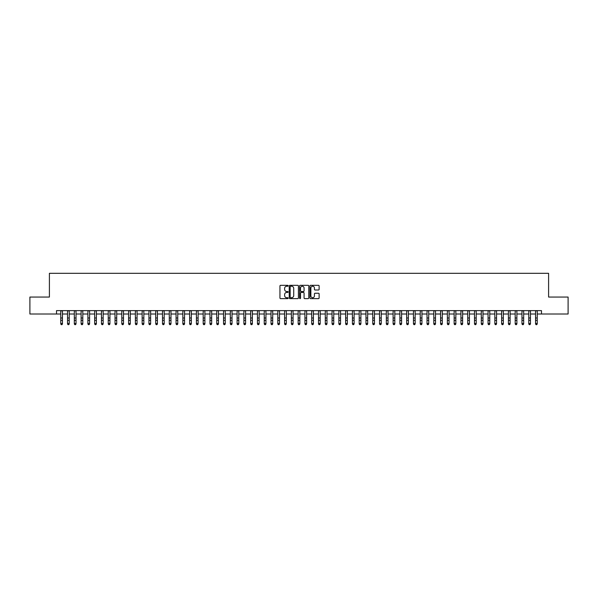 <?xml version="1.0" encoding="UTF-8"?>
<svg xmlns="http://www.w3.org/2000/svg" width="598" height="598" viewBox="0 0 598 598"><rect width="100%" height="100%" fill="white"/><g stroke="black" fill="none" stroke-linecap="round" stroke-linejoin="round"><path stroke-width="0.9" d="M288.146 285.777A0.463 0.463 0 0 0 287.683 285.313L280.611 285.313A0.665 0.665 0 0 0 279.946 285.979L279.946 297.961A0.665 0.665 0 0 0 280.611 298.626L287.683 298.626A0.463 0.463 0 0 0 288.146 298.163A0.463 0.463 0 0 0 287.683 297.692L286.763 297.692A2.13 2.13 0 0 1 284.633 295.562L284.633 294.567A2.13 2.13 0 0 1 286.763 292.437L287.683 292.437A0.463 0.463 0 0 0 288.146 291.966A0.463 0.463 0 0 0 287.683 291.503L286.763 291.503A2.13 2.13 0 0 1 284.633 289.372L284.633 288.371A2.13 2.13 0 0 1 286.763 286.24L287.683 286.24A0.463 0.463 0 0 0 288.146 285.777M318.457 290.008A0.665 0.665 0 0 0 319.123 289.342L319.123 285.979A0.665 0.665 0 0 0 318.457 285.313L310.601 285.313A0.665 0.665 0 0 0 309.936 285.979L309.936 297.961A0.665 0.665 0 0 0 310.601 298.626L318.457 298.626A0.665 0.665 0 0 0 319.123 297.961L319.123 293.902A0.665 0.665 0 0 0 318.457 293.237L315.094 293.237A0.665 0.665 0 0 0 314.428 293.902L314.428 295.913A1.779 1.779 0 0 1 312.649 297.692A1.779 1.779 0 0 1 310.87 295.913L310.87 288.027A1.779 1.779 0 0 1 312.649 286.24A1.779 1.779 0 0 1 314.428 288.027L314.428 289.342A0.665 0.665 0 0 0 315.094 290.008L318.457 290.008M56.518 314.01L29.9 314.01L29.9 297.057L49.402 297.057L49.402 273.316L548.598 273.316L548.598 297.057L568.1 297.057L568.1 314.01L541.482 314.01L541.482 310.624L56.518 310.624L56.518 314.01L60.764 314.01M298.417 285.979A0.665 0.665 0 0 0 297.752 285.313L289.895 285.313A0.665 0.665 0 0 0 289.23 285.979L289.23 297.961A0.665 0.665 0 0 0 289.895 298.626L297.752 298.626A0.665 0.665 0 0 0 298.417 297.961L298.417 285.979M300.248 285.313L308.105 285.313A0.665 0.665 0 0 1 308.77 285.979L308.77 297.961A0.665 0.665 0 0 1 308.105 298.626L304.741 298.626A0.665 0.665 0 0 1 304.076 297.961L304.076 293.102A0.665 0.665 0 0 0 303.41 292.437L301.183 292.437A0.665 0.665 0 0 0 300.517 293.102L300.517 298.163A0.463 0.463 0 0 1 300.046 298.626A0.463 0.463 0 0 1 299.583 298.163L299.583 285.979A0.665 0.665 0 0 1 300.248 285.313M62.454 314.01L67.544 314.01M69.241 314.01L74.324 314.01M76.021 314.01L81.111 314.01M82.808 314.01L87.891 314.01M89.588 314.01L94.671 314.01M96.368 314.01L101.458 314.01M103.155 314.01L108.238 314.01M109.935 314.01L115.025 314.01M116.715 314.01L121.805 314.01M123.502 314.01L128.585 314.01M130.282 314.01L135.372 314.01M137.062 314.01L142.152 314.01M143.849 314.01L148.932 314.01M150.629 314.01L155.719 314.01M157.416 314.01L162.499 314.01M164.196 314.01L169.286 314.01M170.976 314.01L176.066 314.01M177.763 314.01L182.846 314.01M184.543 314.01L189.633 314.01M191.323 314.01L196.413 314.01M198.11 314.01L203.193 314.01M204.89 314.01L209.98 314.01M211.677 314.01L216.76 314.01M218.457 314.01L223.54 314.01M225.237 314.01L230.327 314.01M232.024 314.01L237.107 314.01M238.804 314.01L243.894 314.01M245.584 314.01L250.674 314.01M252.371 314.01L257.454 314.01M259.151 314.01L264.241 314.01M265.938 314.01L271.021 314.01M272.718 314.01L277.801 314.01M279.498 314.01L284.588 314.01M286.285 314.01L291.368 314.01M293.065 314.01L298.155 314.01M299.845 314.01L304.935 314.01M306.632 314.01L311.715 314.01M313.412 314.01L318.502 314.01M320.199 314.01L325.282 314.01M326.979 314.01L332.062 314.01M333.759 314.01L338.849 314.01M340.546 314.01L345.629 314.01M347.326 314.01L352.416 314.01M354.106 314.01L359.196 314.01M360.893 314.01L365.976 314.01M367.673 314.01L372.763 314.01M374.46 314.01L379.543 314.01M381.24 314.01L386.323 314.01M388.02 314.01L393.11 314.01M394.807 314.01L399.89 314.01M401.587 314.01L406.677 314.01M408.367 314.01L413.457 314.01M415.154 314.01L420.237 314.01M421.934 314.01L427.024 314.01M428.714 314.01L433.804 314.01M435.501 314.01L440.584 314.01M442.281 314.01L447.371 314.01M449.068 314.01L454.151 314.01M455.848 314.01L460.938 314.01M462.628 314.01L467.718 314.01M469.415 314.01L474.498 314.01M476.195 314.01L481.285 314.01M482.975 314.01L488.065 314.01M489.762 314.01L494.845 314.01M496.542 314.01L501.632 314.01M503.329 314.01L508.412 314.01M510.109 314.01L515.192 314.01M516.889 314.01L521.979 314.01M523.676 314.01L528.759 314.01M530.456 314.01L535.546 314.01M537.236 314.01L541.482 314.01M290.628 286.24A0.463 0.463 0 0 0 290.165 286.711L290.165 297.228A0.463 0.463 0 0 0 290.628 297.692L291.592 297.692A2.13 2.13 0 0 0 293.723 295.562L293.723 288.371A2.13 2.13 0 0 0 291.592 286.24L290.628 286.24M304.076 288.057A1.779 1.779 0 0 0 302.296 286.278A1.779 1.779 0 0 0 300.517 288.057L300.517 290.837A0.665 0.665 0 0 0 301.183 291.503L303.41 291.503A0.665 0.665 0 0 0 304.076 290.837L304.076 288.057M62.454 310.624L62.454 323.937L61.945 324.684L61.273 324.535L61.945 324.684M60.764 310.624L60.764 323.563L62.454 323.563L61.945 324.535M61.273 324.684L60.764 323.937L61.273 324.535M69.241 310.624L69.241 323.937L68.733 324.684L68.052 324.535L68.733 324.684M67.544 310.624L67.544 323.563L69.241 323.563L68.733 324.535M68.052 324.684L67.544 323.937L68.052 324.535M76.021 310.624L76.021 323.937L75.512 324.684L74.832 324.535L75.512 324.684M74.324 310.624L74.324 323.563L76.021 323.563L75.512 324.535M74.832 324.684L74.324 323.937L74.832 324.535M82.808 310.624L82.808 323.937L82.292 324.684L81.62 324.535L82.292 324.684M81.111 310.624L81.111 323.563L82.808 323.563L82.292 324.535M81.62 324.684L81.111 323.937L81.62 324.535M89.588 310.624L89.588 323.937L89.08 324.684L88.399 324.535L89.08 324.684M87.891 310.624L87.891 323.563L89.588 323.563L89.08 324.535M88.399 324.684L87.891 323.937L88.399 324.535M96.368 310.624L96.368 323.937L95.859 324.684L95.179 324.535L95.859 324.684M94.671 310.624L94.671 323.563L96.368 323.563L95.859 324.535M95.179 324.684L94.671 323.937L95.179 324.535M103.155 310.624L103.155 323.937L102.647 324.684L101.966 324.535L102.647 324.684M101.458 310.624L101.458 323.563L103.155 323.563L102.647 324.535M101.966 324.684L101.458 323.937L101.966 324.535M109.935 310.624L109.935 323.937L109.427 324.684L108.746 324.535L109.427 324.684M108.238 310.624L108.238 323.563L109.935 323.563L109.427 324.535M108.746 324.684L108.238 323.937L108.746 324.535M116.715 310.624L116.715 323.937L116.206 324.684L115.534 324.535L116.206 324.684M115.025 310.624L115.025 323.563L116.715 323.563L116.206 324.535M115.534 324.684L115.025 323.937L115.534 324.535M123.502 310.624L123.502 323.937L122.994 324.684L122.313 324.535L122.994 324.684M121.805 310.624L121.805 323.563L123.502 323.563L122.994 324.535M122.313 324.684L121.805 323.937L122.313 324.535M130.282 310.624L130.282 323.937L129.773 324.684L129.093 324.535L129.773 324.684M128.585 310.624L128.585 323.563L130.282 323.563L129.773 324.535M129.093 324.684L128.585 323.937L129.093 324.535M137.062 310.624L137.062 323.937L136.553 324.684L135.881 324.535L136.553 324.684M135.372 310.624L135.372 323.563L137.062 323.563L136.553 324.535M135.881 324.684L135.372 323.937L135.881 324.535M143.849 310.624L143.849 323.937L143.341 324.684L142.66 324.535L143.341 324.684M142.152 310.624L142.152 323.563L143.849 323.563L143.341 324.535M142.66 324.684L142.152 323.937L142.66 324.535M150.629 310.624L150.629 323.937L150.12 324.684L149.44 324.535L150.12 324.684M148.932 310.624L148.932 323.563L150.629 323.563L150.12 324.535M149.44 324.684L148.932 323.937L149.44 324.535M157.416 310.624L157.416 323.937L156.908 324.684L156.228 324.535L156.908 324.684M155.719 310.624L155.719 323.563L157.416 323.563L156.908 324.535M156.228 324.684L155.719 323.937L156.228 324.535M164.196 310.624L164.196 323.937L163.688 324.684L163.007 324.535L163.688 324.684M162.499 310.624L162.499 323.563L164.196 323.563L163.688 324.535M163.007 324.684L162.499 323.937L163.007 324.535M170.976 310.624L170.976 323.937L170.467 324.684L169.795 324.535L170.467 324.684M169.286 310.624L169.286 323.563L170.976 323.563L170.467 324.535M169.795 324.684L169.286 323.937L169.795 324.535M177.763 310.624L177.763 323.937L177.255 324.684L176.574 324.535L177.255 324.684M176.066 310.624L176.066 323.563L177.763 323.563L177.255 324.535M176.574 324.684L176.066 323.937L176.574 324.535M184.543 310.624L184.543 323.937L184.035 324.684L183.354 324.535L184.035 324.684M182.846 310.624L182.846 323.563L184.543 323.563L184.035 324.535M183.354 324.684L182.846 323.937L183.354 324.535M191.323 310.624L191.323 323.937L190.814 324.684L190.142 324.535L190.814 324.684M189.633 310.624L189.633 323.563L191.323 323.563L190.814 324.535M190.142 324.684L189.633 323.937L190.142 324.535M198.11 310.624L198.11 323.937L197.602 324.684L196.921 324.535L197.602 324.684M196.413 310.624L196.413 323.563L198.11 323.563L197.602 324.535M196.921 324.684L196.413 323.937L196.921 324.535M204.89 310.624L204.89 323.937L204.381 324.684L203.701 324.535L204.381 324.684M203.193 310.624L203.193 323.563L204.89 323.563L204.381 324.535M203.701 324.684L203.193 323.937L203.701 324.535M211.677 310.624L211.677 323.937L211.169 324.684L210.489 324.535L211.169 324.684M209.98 310.624L209.98 323.563L211.677 323.563L211.169 324.535M210.489 324.684L209.98 323.937L210.489 324.535M218.457 310.624L218.457 323.937L217.949 324.684L217.268 324.535L217.949 324.684M216.76 310.624L216.76 323.563L218.457 323.563L217.949 324.535M217.268 324.684L216.76 323.937L217.268 324.535M225.237 310.624L225.237 323.937L224.728 324.684L224.056 324.535L224.728 324.684M223.54 310.624L223.54 323.563L225.237 323.563L224.728 324.535M224.056 324.684L223.54 323.937L224.056 324.535M232.024 310.624L232.024 323.937L231.516 324.684L230.835 324.535L231.516 324.684M230.327 310.624L230.327 323.563L232.024 323.563L231.516 324.535M230.835 324.684L230.327 323.937L230.835 324.535M238.804 310.624L238.804 323.937L238.296 324.684L237.615 324.535L238.296 324.684M237.107 310.624L237.107 323.563L238.804 323.563L238.296 324.535M237.615 324.684L237.107 323.937L237.615 324.535M245.584 310.624L245.584 323.937L245.075 324.684L244.403 324.535L245.075 324.684M243.894 310.624L243.894 323.563L245.584 323.563L245.075 324.535M244.403 324.684L243.894 323.937L244.403 324.535M252.371 310.624L252.371 323.937L251.863 324.684L251.182 324.535L251.863 324.684M250.674 310.624L250.674 323.563L252.371 323.563L251.863 324.535M251.182 324.684L250.674 323.937L251.182 324.535M259.151 310.624L259.151 323.937L258.642 324.684L257.962 324.535L258.642 324.684M257.454 310.624L257.454 323.563L259.151 323.563L258.642 324.535M257.962 324.684L257.454 323.937L257.962 324.535M265.938 310.624L265.938 323.937L265.43 324.684L264.75 324.535L265.43 324.684M264.241 310.624L264.241 323.563L265.938 323.563L265.43 324.535M264.75 324.684L264.241 323.937L264.75 324.535M272.718 310.624L272.718 323.937L272.21 324.684L271.529 324.535L272.21 324.684M271.021 310.624L271.021 323.563L272.718 323.563L272.21 324.535M271.529 324.684L271.021 323.937L271.529 324.535M279.498 310.624L279.498 323.937L278.989 324.684L278.317 324.535L278.989 324.684M277.801 310.624L277.801 323.563L279.498 323.563L278.989 324.535M278.317 324.684L277.801 323.937L278.317 324.535M286.285 310.624L286.285 323.937L285.777 324.684L285.096 324.535L285.777 324.684M284.588 310.624L284.588 323.563L286.285 323.563L285.777 324.535M285.096 324.684L284.588 323.937L285.096 324.535M293.065 310.624L293.065 323.937L292.557 324.684L291.876 324.535L292.557 324.684M291.368 310.624L291.368 323.563L293.065 323.563L292.557 324.535M291.876 324.684L291.368 323.937L291.876 324.535M299.845 310.624L299.845 323.937L299.336 324.684L298.664 324.535L299.336 324.684M298.155 310.624L298.155 323.563L299.845 323.563L299.336 324.535M298.664 324.684L298.155 323.937L298.664 324.535M306.632 310.624L306.632 323.937L306.124 324.684L305.443 324.535L306.124 324.684M304.935 310.624L304.935 323.563L306.632 323.563L306.124 324.535M305.443 324.684L304.935 323.937L305.443 324.535M313.412 310.624L313.412 323.937L312.904 324.684L312.223 324.535L312.904 324.684M311.715 310.624L311.715 323.563L313.412 323.563L312.904 324.535M312.223 324.684L311.715 323.937L312.223 324.535M320.199 310.624L320.199 323.937L319.683 324.684L319.011 324.535L319.683 324.684M318.502 310.624L318.502 323.563L320.199 323.563L319.683 324.535M319.011 324.684L318.502 323.937L319.011 324.535M326.979 310.624L326.979 323.937L326.471 324.684L325.79 324.535L326.471 324.684M325.282 310.624L325.282 323.563L326.979 323.563L326.471 324.535M325.79 324.684L325.282 323.937L325.79 324.535M333.759 310.624L333.759 323.937L333.25 324.684L332.57 324.535L333.25 324.684M332.062 310.624L332.062 323.563L333.759 323.563L333.25 324.535M332.57 324.684L332.062 323.937L332.57 324.535M340.546 310.624L340.546 323.937L340.038 324.684L339.358 324.535L340.038 324.684M338.849 310.624L338.849 323.563L340.546 323.563L340.038 324.535M339.358 324.684L338.849 323.937L339.358 324.535M347.326 310.624L347.326 323.937L346.818 324.684L346.137 324.535L346.818 324.684M345.629 310.624L345.629 323.563L347.326 323.563L346.818 324.535M346.137 324.684L345.629 323.937L346.137 324.535M354.106 310.624L354.106 323.937L353.597 324.684L352.925 324.535L353.597 324.684M352.416 310.624L352.416 323.563L354.106 323.563L353.597 324.535M352.925 324.684L352.416 323.937L352.925 324.535M360.893 310.624L360.893 323.937L360.385 324.684L359.704 324.535L360.385 324.684M359.196 310.624L359.196 323.563L360.893 323.563L360.385 324.535M359.704 324.684L359.196 323.937L359.704 324.535M367.673 310.624L367.673 323.937L367.165 324.684L366.484 324.535L367.165 324.684M365.976 310.624L365.976 323.563L367.673 323.563L367.165 324.535M366.484 324.684L365.976 323.937L366.484 324.535M374.46 310.624L374.46 323.937L373.944 324.684L373.272 324.535L373.944 324.684M372.763 310.624L372.763 323.563L374.46 323.563L373.944 324.535M373.272 324.684L372.763 323.937L373.272 324.535M381.24 310.624L381.24 323.937L380.732 324.684L380.051 324.535L380.732 324.684M379.543 310.624L379.543 323.563L381.24 323.563L380.732 324.535M380.051 324.684L379.543 323.937L380.051 324.535M388.02 310.624L388.02 323.937L387.511 324.684L386.831 324.535L387.511 324.684M386.323 310.624L386.323 323.563L388.02 323.563L387.511 324.535M386.831 324.684L386.323 323.937L386.831 324.535M394.807 310.624L394.807 323.937L394.299 324.684L393.619 324.535L394.299 324.684M393.11 310.624L393.11 323.563L394.807 323.563L394.299 324.535M393.619 324.684L393.11 323.937L393.619 324.535M401.587 310.624L401.587 323.937L401.079 324.684L400.398 324.535L401.079 324.684M399.89 310.624L399.89 323.563L401.587 323.563L401.079 324.535M400.398 324.684L399.89 323.937L400.398 324.535M408.367 310.624L408.367 323.937L407.858 324.684L407.186 324.535L407.858 324.684M406.677 310.624L406.677 323.563L408.367 323.563L407.858 324.535M407.186 324.684L406.677 323.937L407.186 324.535M415.154 310.624L415.154 323.937L414.646 324.684L413.966 324.535L414.646 324.684M413.457 310.624L413.457 323.563L415.154 323.563L414.646 324.535M413.966 324.684L413.457 323.937L413.966 324.535M421.934 310.624L421.934 323.937L421.426 324.684L420.745 324.535L421.426 324.684M420.237 310.624L420.237 323.563L421.934 323.563L421.426 324.535M420.745 324.684L420.237 323.937L420.745 324.535M428.714 310.624L428.714 323.937L428.205 324.684L427.533 324.535L428.205 324.684M427.024 310.624L427.024 323.563L428.714 323.563L428.205 324.535M427.533 324.684L427.024 323.937L427.533 324.535M435.501 310.624L435.501 323.937L434.993 324.684L434.312 324.535L434.993 324.684M433.804 310.624L433.804 323.563L435.501 323.563L434.993 324.535M434.312 324.684L433.804 323.937L434.312 324.535M442.281 310.624L442.281 323.937L441.773 324.684L441.092 324.535L441.773 324.684M440.584 310.624L440.584 323.563L442.281 323.563L441.773 324.535M441.092 324.684L440.584 323.937L441.092 324.535M449.068 310.624L449.068 323.937L448.56 324.684L447.88 324.535L448.56 324.684M447.371 310.624L447.371 323.563L449.068 323.563L448.56 324.535M447.88 324.684L447.371 323.937L447.88 324.535M455.848 310.624L455.848 323.937L455.34 324.684L454.659 324.535L455.34 324.684M454.151 310.624L454.151 323.563L455.848 323.563L455.34 324.535M454.659 324.684L454.151 323.937L454.659 324.535M462.628 310.624L462.628 323.937L462.119 324.684L461.447 324.535L462.119 324.684M460.938 310.624L460.938 323.563L462.628 323.563L462.119 324.535M461.447 324.684L460.938 323.937L461.447 324.535M469.415 310.624L469.415 323.937L468.907 324.684L468.227 324.535L468.907 324.684M467.718 310.624L467.718 323.563L469.415 323.563L468.907 324.535M468.227 324.684L467.718 323.937L468.227 324.535M476.195 310.624L476.195 323.937L475.687 324.684L475.006 324.535L475.687 324.684M474.498 310.624L474.498 323.563L476.195 323.563L475.687 324.535M475.006 324.684L474.498 323.937L475.006 324.535M482.975 310.624L482.975 323.937L482.466 324.684L481.794 324.535L482.466 324.684M481.285 310.624L481.285 323.563L482.975 323.563L482.466 324.535M481.794 324.684L481.285 323.937L481.794 324.535M489.762 310.624L489.762 323.937L489.254 324.684L488.573 324.535L489.254 324.684M488.065 310.624L488.065 323.563L489.762 323.563L489.254 324.535M488.573 324.684L488.065 323.937L488.573 324.535M496.542 310.624L496.542 323.937L496.034 324.684L495.353 324.535L496.034 324.684M494.845 310.624L494.845 323.563L496.542 323.563L496.034 324.535M495.353 324.684L494.845 323.937L495.353 324.535M503.329 310.624L503.329 323.937L502.821 324.684L502.141 324.535L502.821 324.684M501.632 310.624L501.632 323.563L503.329 323.563L502.821 324.535M502.141 324.684L501.632 323.937L502.141 324.535M510.109 310.624L510.109 323.937L509.601 324.684L508.92 324.535L509.601 324.684M508.412 310.624L508.412 323.563L510.109 323.563L509.601 324.535M508.92 324.684L508.412 323.937L508.92 324.535M516.889 310.624L516.889 323.937L516.38 324.684L515.708 324.535L516.38 324.684M515.192 310.624L515.192 323.563L516.889 323.563L516.38 324.535M515.708 324.684L515.192 323.937L515.708 324.535M523.676 310.624L523.676 323.937L523.168 324.684L522.488 324.535L523.168 324.684M521.979 310.624L521.979 323.563L523.676 323.563L523.168 324.535M522.488 324.684L521.979 323.937L522.488 324.535M530.456 310.624L530.456 323.937L529.948 324.684L529.267 324.535L529.948 324.684M528.759 310.624L528.759 323.563L530.456 323.563L529.948 324.535M529.267 324.684L528.759 323.937L529.267 324.535M537.236 310.624L537.236 323.937L536.727 324.684L536.055 324.535L536.727 324.684M535.546 310.624L535.546 323.563L537.236 323.563L536.727 324.535M536.055 324.684L535.546 323.937L536.055 324.535M62.454 318.001L60.764 318.001M62.454 320.326L60.764 320.326M62.454 310.84L60.764 310.84M69.241 318.001L67.544 318.001M69.241 320.326L67.544 320.326M69.241 310.84L67.544 310.84M76.021 318.001L74.324 318.001M76.021 320.326L74.324 320.326M76.021 310.84L74.324 310.84M82.808 318.001L81.111 318.001M82.808 320.326L81.111 320.326M82.808 310.84L81.111 310.84M89.588 318.001L87.891 318.001M89.588 320.326L87.891 320.326M89.588 310.84L87.891 310.84M96.368 318.001L94.671 318.001M96.368 320.326L94.671 320.326M96.368 310.84L94.671 310.84M103.155 318.001L101.458 318.001M103.155 320.326L101.458 320.326M103.155 310.84L101.458 310.84M109.935 318.001L108.238 318.001M109.935 320.326L108.238 320.326M109.935 310.84L108.238 310.84M116.715 318.001L115.025 318.001M116.715 320.326L115.025 320.326M116.715 310.84L115.025 310.84M123.502 318.001L121.805 318.001M123.502 320.326L121.805 320.326M123.502 310.84L121.805 310.84M130.282 318.001L128.585 318.001M130.282 320.326L128.585 320.326M130.282 310.84L128.585 310.84M137.062 318.001L135.372 318.001M137.062 320.326L135.372 320.326M137.062 310.84L135.372 310.84M143.849 318.001L142.152 318.001M143.849 320.326L142.152 320.326M143.849 310.84L142.152 310.84M150.629 318.001L148.932 318.001M150.629 320.326L148.932 320.326M150.629 310.84L148.932 310.84M157.416 318.001L155.719 318.001M157.416 320.326L155.719 320.326M157.416 310.84L155.719 310.84M164.196 318.001L162.499 318.001M164.196 320.326L162.499 320.326M164.196 310.84L162.499 310.84M170.976 318.001L169.286 318.001M170.976 320.326L169.286 320.326M170.976 310.84L169.286 310.84M177.763 318.001L176.066 318.001M177.763 320.326L176.066 320.326M177.763 310.84L176.066 310.84M184.543 318.001L182.846 318.001M184.543 320.326L182.846 320.326M184.543 310.84L182.846 310.84M191.323 318.001L189.633 318.001M191.323 320.326L189.633 320.326M191.323 310.84L189.633 310.84M198.11 318.001L196.413 318.001M198.11 320.326L196.413 320.326M198.11 310.84L196.413 310.84M204.89 318.001L203.193 318.001M204.89 320.326L203.193 320.326M204.89 310.84L203.193 310.84M211.677 318.001L209.98 318.001M211.677 320.326L209.98 320.326M211.677 310.84L209.98 310.84M218.457 318.001L216.76 318.001M218.457 320.326L216.76 320.326M218.457 310.84L216.76 310.84M225.237 318.001L223.54 318.001M225.237 320.326L223.54 320.326M225.237 310.84L223.54 310.84M232.024 318.001L230.327 318.001M232.024 320.326L230.327 320.326M232.024 310.84L230.327 310.84M238.804 318.001L237.107 318.001M238.804 320.326L237.107 320.326M238.804 310.84L237.107 310.84M245.584 318.001L243.894 318.001M245.584 320.326L243.894 320.326M245.584 310.84L243.894 310.84M252.371 318.001L250.674 318.001M252.371 320.326L250.674 320.326M252.371 310.84L250.674 310.84M259.151 318.001L257.454 318.001M259.151 320.326L257.454 320.326M259.151 310.84L257.454 310.84M265.938 318.001L264.241 318.001M265.938 320.326L264.241 320.326M265.938 310.84L264.241 310.84M272.718 318.001L271.021 318.001M272.718 320.326L271.021 320.326M272.718 310.84L271.021 310.84M279.498 318.001L277.801 318.001M279.498 320.326L277.801 320.326M279.498 310.84L277.801 310.84M286.285 318.001L284.588 318.001M286.285 320.326L284.588 320.326M286.285 310.84L284.588 310.84M293.065 318.001L291.368 318.001M293.065 320.326L291.368 320.326M293.065 310.84L291.368 310.84M299.845 318.001L298.155 318.001M299.845 320.326L298.155 320.326M299.845 310.84L298.155 310.84M306.632 318.001L304.935 318.001M306.632 320.326L304.935 320.326M306.632 310.84L304.935 310.84M313.412 318.001L311.715 318.001M313.412 320.326L311.715 320.326M313.412 310.84L311.715 310.84M320.199 318.001L318.502 318.001M320.199 320.326L318.502 320.326M320.199 310.84L318.502 310.84M326.979 318.001L325.282 318.001M326.979 320.326L325.282 320.326M326.979 310.84L325.282 310.84M333.759 318.001L332.062 318.001M333.759 320.326L332.062 320.326M333.759 310.84L332.062 310.84M340.546 318.001L338.849 318.001M340.546 320.326L338.849 320.326M340.546 310.84L338.849 310.84M347.326 318.001L345.629 318.001M347.326 320.326L345.629 320.326M347.326 310.84L345.629 310.84M354.106 318.001L352.416 318.001M354.106 320.326L352.416 320.326M354.106 310.84L352.416 310.84M360.893 318.001L359.196 318.001M360.893 320.326L359.196 320.326M360.893 310.84L359.196 310.84M367.673 318.001L365.976 318.001M367.673 320.326L365.976 320.326M367.673 310.84L365.976 310.84M374.46 318.001L372.763 318.001M374.46 320.326L372.763 320.326M374.46 310.84L372.763 310.84M381.24 318.001L379.543 318.001M381.24 320.326L379.543 320.326M381.24 310.84L379.543 310.84M388.02 318.001L386.323 318.001M388.02 320.326L386.323 320.326M388.02 310.84L386.323 310.84M394.807 318.001L393.11 318.001M394.807 320.326L393.11 320.326M394.807 310.84L393.11 310.84M401.587 318.001L399.89 318.001M401.587 320.326L399.89 320.326M401.587 310.84L399.89 310.84M408.367 318.001L406.677 318.001M408.367 320.326L406.677 320.326M408.367 310.84L406.677 310.84M415.154 318.001L413.457 318.001M415.154 320.326L413.457 320.326M415.154 310.84L413.457 310.84M421.934 318.001L420.237 318.001M421.934 320.326L420.237 320.326M421.934 310.84L420.237 310.84M428.714 318.001L427.024 318.001M428.714 320.326L427.024 320.326M428.714 310.84L427.024 310.84M435.501 318.001L433.804 318.001M435.501 320.326L433.804 320.326M435.501 310.84L433.804 310.84M442.281 318.001L440.584 318.001M442.281 320.326L440.584 320.326M442.281 310.84L440.584 310.84M449.068 318.001L447.371 318.001M449.068 320.326L447.371 320.326M449.068 310.84L447.371 310.84M455.848 318.001L454.151 318.001M455.848 320.326L454.151 320.326M455.848 310.84L454.151 310.84M462.628 318.001L460.938 318.001M462.628 320.326L460.938 320.326M462.628 310.84L460.938 310.84M469.415 318.001L467.718 318.001M469.415 320.326L467.718 320.326M469.415 310.84L467.718 310.84M476.195 318.001L474.498 318.001M476.195 320.326L474.498 320.326M476.195 310.84L474.498 310.84M482.975 318.001L481.285 318.001M482.975 320.326L481.285 320.326M482.975 310.84L481.285 310.84M489.762 318.001L488.065 318.001M489.762 320.326L488.065 320.326M489.762 310.84L488.065 310.84M496.542 318.001L494.845 318.001M496.542 320.326L494.845 320.326M496.542 310.84L494.845 310.84M503.329 318.001L501.632 318.001M503.329 320.326L501.632 320.326M503.329 310.84L501.632 310.84M510.109 318.001L508.412 318.001M510.109 320.326L508.412 320.326M510.109 310.84L508.412 310.84M516.889 318.001L515.192 318.001M516.889 320.326L515.192 320.326M516.889 310.84L515.192 310.84M523.676 318.001L521.979 318.001M523.676 320.326L521.979 320.326M523.676 310.84L521.979 310.84M530.456 318.001L528.759 318.001M530.456 320.326L528.759 320.326M530.456 310.84L528.759 310.84M537.236 318.001L535.546 318.001M537.236 320.326L535.546 320.326M537.236 310.84L535.546 310.84"/></g></svg>
